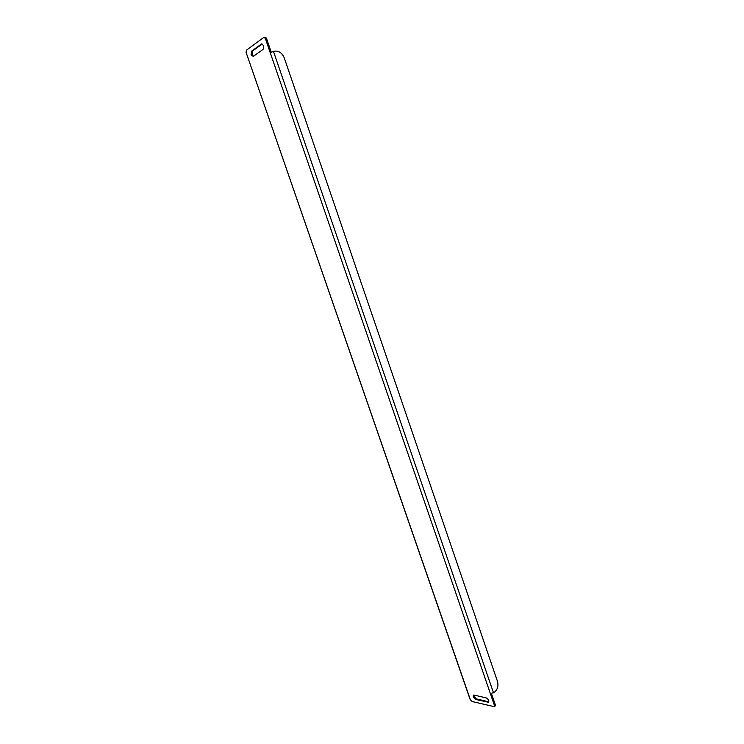 <?xml version="1.0" encoding="UTF-8"?>
<svg xmlns="http://www.w3.org/2000/svg" width="744" height="744" viewBox="0 0 744 744"><rect width="100%" height="100%" fill="white"/><g stroke="black" fill="none" stroke-linecap="round" stroke-linejoin="round"><path stroke-width="1.12" d="M251.091 54.749L253.239 56.423L263.069 49.364C264.167 46.872 263.683 45.077 261.6 43.961L251.453 51.252L251.091 54.749M262.13 44.026L252.458 51.066L252.095 54.554L253.406 56.302M473.221 696.868L475.556 699.425L488.557 702.289C489.143 700.653 488.399 699.211 486.325 697.946L474.04 695.045L473.379 695.138L473.221 696.868M473.882 695.026L474.012 696.3L476.337 698.867L488.845 701.843M264.65 37.358L266.268 38.009L266.687 38.93L271.207 52.08M266.268 38.009L265.255 38.195L270.37 52.508L274.796 51.104C279.037 50.815 282.19 53.075 284.264 57.902L497.485 681.42C498.592 685.819 497.624 689.381 494.565 692.115L490.603 693.715L494.5 705.08L495.197 704.484L495.076 706.093L494.286 706.679L494.583 705.87L265.255 38.195L263.636 37.544L246.599 50.081L246.05 52.275L470.013 699.155L472.189 701.536L494.286 706.679M495.374 705.284L494.583 705.87L494.5 705.08M265.757 39.06L266.687 38.93M491.486 693.687L495.197 704.484M476.337 698.867L475.556 699.425M493.514 692.878L273.457 51.364M488.65 701.815L487.859 702.392M252.458 51.066L251.453 51.252M261.981 43.98L261.256 44.11M470.459 700.011L246.05 52.275M263.962 37.395L264.985 37.209"/></g></svg>
